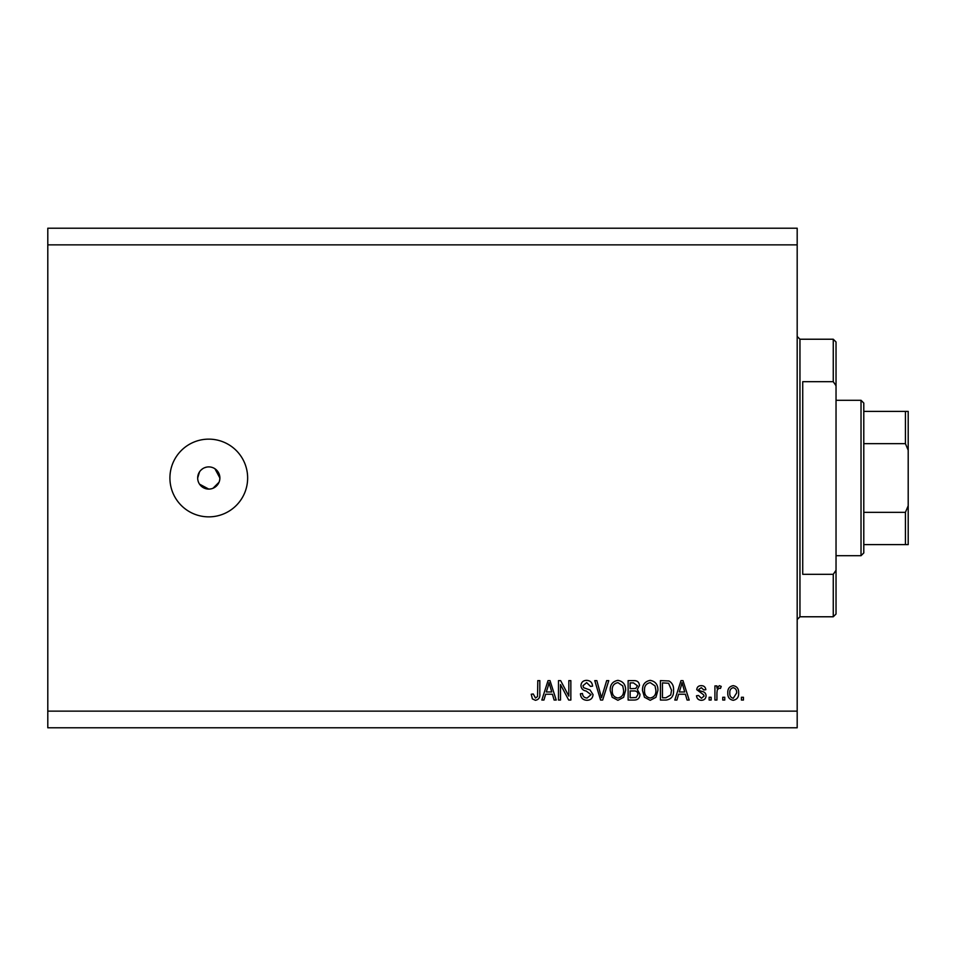 <?xml version="1.0" encoding="UTF-8"?>
<svg xmlns="http://www.w3.org/2000/svg" width="956" height="956" viewBox="0 0 956 956"><rect width="100%" height="100%" fill="white"/><g stroke="black" fill="none" stroke-linecap="round" stroke-linejoin="round"><path stroke-width="1.43" d="M199.541 484.166L208.778 489.102L210.953 488.886M208.778 466.898A11.102 11.102 0 0 0 197.677 478A11.102 11.102 0 0 0 208.778 489.102A11.102 11.102 0 0 0 219.88 478A11.102 11.102 0 0 0 208.778 466.898M206.616 467.114L204.524 467.747M202.612 468.763L200.927 470.149M199.553 471.822L197.677 478M208.778 439.139A38.861 38.861 0 0 0 169.917 478A38.861 38.861 0 0 0 208.778 516.861A38.861 38.861 0 0 0 247.64 478A38.861 38.861 0 0 0 208.778 439.139M219.665 480.175L219.88 478L214.945 468.763M797.185 244.856L47.8 244.856L47.8 228.209L797.185 228.209L797.185 727.791L47.8 727.791L47.8 711.145L797.185 711.145M560.503 684.568L560.503 700.043L558.483 700.043L558.483 680.612L560.634 680.612L568.832 696.099L568.832 680.612L570.851 680.612L570.851 700.043L568.689 700.043L560.503 684.568M593.055 694.63C592.696 698.298 590.653 700.186 586.936 700.294C582.849 700.031 580.686 697.844 580.435 693.733L582.455 693.482C582.718 696.327 584.271 697.844 587.115 698.023L591.035 694.689L586.183 691.021C583.029 690.507 581.272 688.726 580.949 685.679C581.236 682.261 583.112 680.493 586.578 680.361C590.282 680.541 592.266 682.476 592.553 686.157L590.533 686.408L586.649 682.632L582.969 685.727L583.602 687.699L590.055 689.993L593.055 694.63M608.781 680.612L602.662 700.043L600.571 700.043L594.763 680.612L596.843 680.612L601.503 697.772L606.678 680.612L608.781 680.612M617.911 700.294L612.187 697.247L610.215 690.579C609.976 684.807 612.545 681.389 617.923 680.361C623.192 681.365 625.75 684.699 625.606 690.34L623.623 697.318L617.911 700.294M650.211 700.294L644.475 697.247L642.516 690.579C642.277 684.807 644.846 681.389 650.223 680.361C655.481 681.365 658.051 684.699 657.907 690.34L655.924 697.318L650.211 700.294M678.605 694.235L676.908 700.043L674.805 700.043L681.007 680.612L682.978 680.612L689.192 700.043L687.089 700.043L685.392 694.235L678.605 694.235M743.433 697.259L743.433 700.043L741.414 700.043L741.414 697.259L743.433 697.259M47.8 244.856L47.8 711.145M738.641 692.825C738.904 697.043 737.1 699.529 733.216 700.294C729.392 699.541 727.588 697.103 727.791 692.969C727.576 688.834 729.38 686.396 733.216 685.655C737.004 686.372 738.809 688.762 738.641 692.825M724.768 697.259L724.768 700.043L722.748 700.043L722.748 697.259L724.768 697.259M716.94 692.718L716.94 700.043L714.921 700.043L714.921 685.906L716.94 685.906L716.94 688.165L719.33 685.655L721.23 686.408L720.477 688.428L719.103 688.177L717.299 689.826L716.94 692.718M711.145 697.259L711.145 700.043L709.125 700.043L709.125 697.259L711.145 697.259M706.09 695.729C705.875 698.669 704.285 700.186 701.322 700.294C698.478 700.139 696.876 698.633 696.506 695.753L698.525 695.502L701.453 698.274L704.07 696.076L703.616 694.797L696.757 689.682C697.02 687.041 698.513 685.691 701.238 685.655C703.939 685.703 705.468 687.053 705.839 689.694L703.819 689.945L701.31 687.675L698.776 689.407L699.422 690.579L701.68 691.379C704.393 691.726 705.863 693.172 706.09 695.729M673.55 690.22C673.896 695.968 671.423 699.242 666.153 700.043L660.429 700.043L660.429 680.612L668.997 680.971C672.343 683.002 673.861 686.085 673.55 690.22M639.982 694.331C639.827 698.107 637.867 700.007 634.115 700.043L628.128 700.043L628.128 680.612L634.151 680.612C637.413 680.624 639.194 682.261 639.48 685.5L637.317 689.563L639.982 694.331M545.637 694.235L543.94 700.043L541.837 700.043L548.039 680.612L550.011 680.612L556.213 700.043L554.121 700.043L552.425 694.235L545.637 694.235M535.432 700.294L532.396 698.92L531.237 694.235L533.257 693.984L535.515 698.023L537.535 696.554L537.798 680.612L539.817 680.612L539.817 693.793C540.212 697.474 538.742 699.637 535.432 700.294M213.021 488.253L219.032 482.242M733.168 687.675C730.695 688.404 729.571 690.16 729.81 692.969C729.571 695.825 730.719 697.593 733.264 698.274L736.622 692.969C736.861 690.113 735.714 688.356 733.168 687.675M681.09 686.312L679.262 691.965L684.723 691.965L681.998 682.632L681.09 686.312M662.448 682.883L662.448 697.772L665.914 697.772L670.754 694.94L671.53 690.196L668.603 683.265L662.448 682.883M650.235 682.632C646.125 683.468 644.213 686.133 644.523 690.614C644.404 694.797 646.292 697.259 650.188 698.023C654.203 697.211 656.103 694.63 655.888 690.28L655.039 685.894L650.235 682.632M630.147 682.883L630.147 688.678L635.692 688.499L637.461 685.811L633.446 682.883L630.147 682.883M630.147 690.961L630.147 697.772L636.11 697.522L637.975 694.355C637.748 691.917 636.385 690.794 633.864 690.961L630.147 690.961M617.935 682.632C613.824 683.468 611.924 686.133 612.234 690.614C612.103 694.797 613.991 697.259 617.899 698.023C621.914 697.211 623.814 694.63 623.587 690.28L622.738 685.894L617.935 682.632M548.123 686.312L546.294 691.965L551.755 691.965L549.031 682.632L548.123 686.312M833.262 381.695L833.262 339.225L836.034 341.997L836.034 385.734L833.262 381.695L802.729 381.695L802.729 574.305L833.262 574.305L836.034 570.266L836.034 614.003L833.262 616.775L833.262 574.305M836.034 570.266L836.034 385.734M861.021 400.289L863.794 403.062L863.794 552.938L861.021 555.711L861.021 400.289L836.034 400.289M908.2 411.391L905.428 411.391L908.2 411.391L908.2 544.609L905.428 544.609L908.2 544.609M908.2 450.24L905.428 443.668L905.428 411.391L863.794 411.391M863.794 443.668L905.428 443.668M863.794 512.332L905.428 512.332L908.2 505.76M863.794 544.609L905.428 544.609L905.428 512.332M833.262 339.225L799.957 339.225L799.957 616.775L797.185 619.548M799.957 339.225L797.185 336.452M833.262 616.775L799.957 616.775M861.021 555.711L836.034 555.711"/></g></svg>
